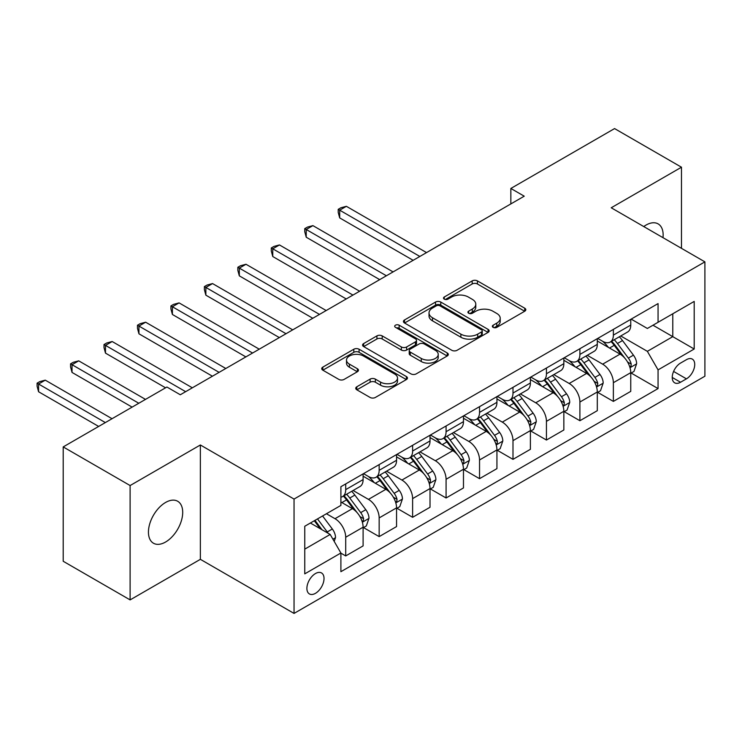 <?xml version="1.0" encoding="UTF-8"?>
<svg xmlns="http://www.w3.org/2000/svg" width="742" height="742" viewBox="0 0 742 742"><rect width="100%" height="100%" fill="white"/><g stroke="black" fill="none" stroke-linecap="round" stroke-linejoin="round"><path stroke-width="1.11" d="M493.124 327.352A2.597 1.503 0 0 0 496.806 327.352L524.715 311.232A3.719 2.143 0 0 0 525.809 309.72A3.719 2.143 0 0 0 524.715 308.199L477.431 280.903A3.719 2.143 0 0 0 472.172 280.903L444.263 297.013A2.597 1.503 0 0 0 443.503 298.08A2.597 1.503 0 0 0 444.263 299.137A2.597 1.503 0 0 0 447.936 299.137L451.553 297.05A11.891 6.864 0 0 1 468.369 297.05L472.302 299.332A11.891 6.864 0 0 1 475.789 304.183A11.891 6.864 0 0 1 472.302 309.034L468.694 311.121A2.597 1.503 0 0 0 467.933 312.187A2.597 1.503 0 0 0 468.694 313.245A2.597 1.503 0 0 0 472.366 313.245L475.984 311.158A11.891 6.864 0 0 1 492.799 311.158L496.741 313.43A11.891 6.864 0 0 1 500.219 318.29A11.891 6.864 0 0 1 496.741 323.141L493.124 325.228A2.597 1.503 0 0 0 492.363 326.285A2.597 1.503 0 0 0 493.124 327.352L493.124 325.228M165.577 542.022A24.226 13.987 120 0 0 181.4 520.68A24.226 13.987 120 0 0 177.69 501.267A24.226 13.987 120 0 0 165.577 502.464A24.226 13.987 120 0 0 149.745 523.815A24.226 13.987 120 0 0 153.464 543.227A24.226 13.987 120 0 0 165.577 542.022M662.996 237.672A24.226 13.987 120 0 0 658.126 223.889A24.226 13.987 120 0 0 646.013 225.086A24.226 13.987 120 0 0 643.759 226.56M315.461 593.331A12.113 6.993 120 0 0 323.373 582.656A12.113 6.993 120 0 0 321.518 572.954A12.113 6.993 120 0 0 315.461 573.547A12.113 6.993 120 0 0 307.55 584.223A12.113 6.993 120 0 0 309.405 593.934A12.113 6.993 120 0 0 315.461 593.331M356.837 386.767A3.719 2.143 0 0 0 355.752 388.289A3.719 2.143 0 0 0 356.837 389.81L370.11 397.462A3.719 2.143 0 0 0 375.359 397.462L406.366 379.57A3.719 2.143 0 0 0 407.451 378.049A3.719 2.143 0 0 0 406.366 376.537L359.072 349.232A3.719 2.143 0 0 0 353.813 349.232L322.816 367.132A3.719 2.143 0 0 0 321.731 368.644A3.719 2.143 0 0 0 322.816 370.165L338.844 379.412A3.719 2.143 0 0 0 344.093 379.412L357.366 371.751A3.719 2.143 0 0 0 358.451 370.239A3.719 2.143 0 0 0 357.366 368.718L349.417 364.137A9.943 5.741 0 0 1 346.505 360.074A9.943 5.741 0 0 1 352.645 354.778A9.943 5.741 0 0 1 363.469 356.021L394.605 373.996A9.943 5.741 0 0 1 397.517 378.049A9.943 5.741 0 0 1 391.377 383.354A9.943 5.741 0 0 1 380.553 382.111L375.359 379.116A3.719 2.143 0 0 0 370.11 379.116L356.837 386.767L356.837 389.81M200.368 444.977L130.11 485.546L63.2 446.916L63.2 561.267L130.11 599.898L200.368 559.329L294.045 613.421L294.045 499.069L200.368 444.977L200.368 559.329M681.481 248.338L681.481 167.21L611.222 207.779L704.9 261.861L294.045 499.069M681.481 167.21L614.571 128.579L510.848 188.459L510.848 203.911M63.2 446.916L166.913 387.027L180.297 394.763L524.232 196.185L510.848 188.459M451.813 350.289A3.719 2.143 0 0 0 457.072 350.289L488.069 332.397A3.719 2.143 0 0 0 489.154 330.876A3.719 2.143 0 0 0 488.069 329.365L440.776 302.059A3.719 2.143 0 0 0 435.526 302.059L404.52 319.96A3.719 2.143 0 0 0 403.435 321.471A3.719 2.143 0 0 0 404.52 322.993L451.813 350.289M396.497 327.908A2.597 1.503 0 0 1 399.14 328.279L399.14 325.191L447.213 352.951A3.719 2.143 0 0 1 448.307 354.463A3.719 2.143 0 0 1 447.213 355.984L416.216 373.875A3.719 2.143 0 0 1 410.957 373.875L363.673 346.579L363.673 343.546A3.719 2.143 0 0 0 362.578 345.058A3.719 2.143 0 0 0 363.673 346.579M363.673 343.546L376.936 335.885A3.719 2.143 0 0 1 382.195 335.885L401.366 346.959A3.719 2.143 0 0 0 406.625 346.959L415.427 341.877A3.719 2.143 0 0 0 416.512 340.355A3.719 2.143 0 0 0 415.427 338.844L395.458 327.315A2.597 1.503 0 0 1 394.698 326.248A2.597 1.503 0 0 1 396.302 324.866A2.597 1.503 0 0 1 399.14 325.191M686.433 359.685L680.544 363.079A11.733 6.771 120 0 0 672.873 373.421A11.733 6.771 120 0 0 674.673 382.826A11.733 6.771 120 0 0 680.544 382.241L686.433 378.847A11.733 6.771 120 0 0 694.095 368.505A11.733 6.771 120 0 0 692.295 359.1A11.733 6.771 120 0 0 686.433 359.685M294.045 613.421L704.9 376.213L704.9 261.861M631.164 319.116L647.358 328.465L658.061 322.288L658.061 303.589L340.893 486.706L340.893 505.404L304.758 526.264L304.758 573.863L340.893 552.994L340.893 571.692L658.061 388.576L658.061 369.878L647.358 351.337L620.739 335.968M658.061 322.288L694.197 301.419L694.197 349.018L658.061 369.878M130.11 485.546L130.11 599.898M652.979 325.219L672.781 336.655L672.781 313.783L694.197 301.419M647.358 351.337L672.781 336.655L694.197 349.018M304.758 549.136L330.181 534.453L310.379 523.017M340.893 553.152L345.707 555.934L345.707 537.236A15.137 8.737 -120 0 0 335.004 518.695L326.434 513.742M345.707 555.934L363.107 545.889L363.107 527.191A15.137 8.737 -120 0 0 352.394 508.65L340.893 502M363.506 527.581L379.162 536.614L379.162 517.916A15.137 8.737 -120 0 0 368.459 499.375L353.081 490.499M379.162 536.614L396.562 526.57L396.562 507.871A15.137 8.737 -120 0 0 385.859 489.33L363.107 476.197M396.961 508.261L412.617 517.304L412.617 498.605A15.137 8.737 -120 0 0 401.914 480.055L386.545 471.189M412.617 517.304L430.017 507.259L430.017 488.561A15.137 8.737 -120 0 0 419.313 470.011L396.562 456.877M430.416 488.941L446.081 497.984L446.081 479.286A15.137 8.737 -120 0 0 435.368 460.745L420 451.869M446.081 497.984L463.472 487.939L463.472 469.241A15.137 8.737 -120 0 0 452.768 450.7L430.017 437.567M463.88 469.63L479.536 478.673L479.536 459.975A15.137 8.737 -120 0 0 468.823 441.425L453.455 432.549M479.536 478.673L496.936 468.629L496.936 449.93A15.137 8.737 -120 0 0 486.223 431.38L463.472 418.247M497.335 450.311L512.991 459.354L512.991 440.655A15.137 8.737 -120 0 0 502.288 422.115L486.91 413.238M512.991 459.354L530.391 449.309L530.391 430.61A15.137 8.737 -120 0 0 519.678 412.07L496.936 398.927M530.79 431L546.446 440.034L546.446 421.335A15.137 8.737 -120 0 0 535.743 402.795L520.374 393.919M546.446 440.034L563.846 429.989L563.846 411.291A15.137 8.737 -120 0 0 553.142 392.75L530.391 379.616M564.245 411.68L579.901 420.723L579.901 402.025A15.137 8.737 -120 0 0 569.197 383.475L553.829 374.608M579.901 420.723L597.301 410.678L597.301 391.98A15.137 8.737 -120 0 0 586.597 373.43L563.846 360.297M597.7 392.36L613.365 401.403L613.365 382.705A15.137 8.737 -120 0 0 602.652 364.164L587.284 355.288M613.365 401.403L630.756 391.359L630.756 372.66A15.137 8.737 -120 0 0 620.052 354.12L597.301 340.986M597.7 338.435L602.652 341.292A15.137 8.737 -120 0 0 610.23 342.043A15.137 8.737 -120 0 0 613.365 335.106L613.365 329.392M564.245 357.746L569.197 360.612A15.137 8.737 -120 0 0 576.766 361.354A15.137 8.737 -120 0 0 579.901 354.426L579.901 348.712M530.79 377.066L535.743 379.923A15.137 8.737 -120 0 0 543.311 380.674A15.137 8.737 -120 0 0 546.446 373.745L546.446 368.023M497.335 396.386L502.288 399.242A15.137 8.737 -120 0 0 509.856 399.994A15.137 8.737 -120 0 0 512.991 393.056L512.991 387.343M463.88 415.696L468.823 418.553A15.137 8.737 -120 0 0 476.401 419.304A15.137 8.737 -120 0 0 479.536 412.376L479.536 406.653M430.416 435.016L435.368 437.873A15.137 8.737 -120 0 0 442.937 438.624A15.137 8.737 -120 0 0 446.081 431.696L446.081 425.973M396.961 454.327L401.914 457.193A15.137 8.737 -120 0 0 409.482 457.935A15.137 8.737 -120 0 0 412.617 451.006L412.617 445.293M363.506 473.646L368.459 476.503A15.137 8.737 -120 0 0 376.027 477.254A15.137 8.737 -120 0 0 379.162 470.326L379.162 464.603M631.164 373.05L658.061 388.576M610.23 342.043L627.621 331.999A15.137 8.737 -120 0 0 630.756 325.07L630.756 319.348M576.766 361.354L594.166 351.309A15.137 8.737 -120 0 0 597.301 344.381L597.301 338.667M543.311 380.674L560.711 370.629A15.137 8.737 -120 0 0 563.846 363.701L563.846 357.978M509.856 399.994L527.256 389.949A15.137 8.737 -120 0 0 530.391 383.011L530.391 377.298M476.401 419.304L493.792 409.259A15.137 8.737 -120 0 0 496.936 402.331L496.936 396.608M442.937 438.624L460.337 428.579A15.137 8.737 -120 0 0 463.472 421.651L463.472 415.928M409.482 457.935L426.882 447.89A15.137 8.737 -120 0 0 430.017 440.961L430.017 435.248M376.027 477.254L393.427 467.21A15.137 8.737 -120 0 0 396.562 460.281L396.562 454.558M340.893 497.186A15.137 8.737 -120 0 0 342.572 496.574L359.972 486.529A15.137 8.737 -120 0 0 363.107 479.592L363.107 473.878M342.572 496.574A15.137 8.737 -120 0 0 345.707 489.637L345.707 483.923M330.181 534.453L340.893 552.994M494.163 327.714L496.741 326.23A11.891 6.864 0 0 0 500.219 321.379L500.219 318.29M475.789 304.183L475.789 307.271A11.891 6.864 0 0 1 472.302 312.122L469.732 313.616M524.668 311.26L477.431 283.991A3.719 2.143 0 0 0 472.172 283.991L445.302 299.508M488.023 332.425L440.776 305.147A3.719 2.143 0 0 0 435.526 305.147L404.575 323.02M481.502 331.943A2.597 1.503 0 0 0 482.263 330.876A2.597 1.503 0 0 0 481.502 329.819L439.987 305.852A2.597 1.503 0 0 0 436.315 305.852L432.503 308.051A11.891 6.864 0 0 0 429.024 312.901A11.891 6.864 0 0 0 432.503 317.762L460.875 334.141A11.891 6.864 0 0 0 477.69 334.141L481.502 331.943L481.502 335.032A2.597 1.503 0 0 0 482.263 333.965L482.263 330.876M429.024 312.901L429.024 315.99A11.891 6.864 0 0 0 432.503 320.85L432.503 317.762M481.502 335.032L477.69 337.23A11.891 6.864 0 0 1 460.875 337.23L432.503 320.85M363.719 346.607L376.936 338.973L376.936 335.885M416.512 340.355L416.512 343.444A3.719 2.143 0 0 1 415.427 344.965L406.625 350.048A3.719 2.143 0 0 1 401.366 350.048L382.195 338.973A3.719 2.143 0 0 0 376.936 338.973M399.14 328.279L447.166 356.012M421.27 358.442A9.943 5.741 0 0 0 432.104 359.694A9.943 5.741 0 0 0 438.234 354.388A9.943 5.741 0 0 0 435.331 350.326L424.359 344A3.719 2.143 0 0 0 419.1 344L410.307 349.083A3.719 2.143 0 0 0 409.213 350.595A3.719 2.143 0 0 0 410.307 352.116L421.27 358.442L421.27 361.54A9.943 5.741 0 0 0 432.104 362.782A9.943 5.741 0 0 0 438.234 357.477L438.234 354.388M409.213 350.595L409.213 353.684A3.719 2.143 0 0 0 410.307 355.205L410.307 352.116M421.27 361.54L410.307 355.205M397.517 378.049L397.517 381.138A9.943 5.741 0 0 1 391.377 386.443A9.943 5.741 0 0 1 380.553 385.2L375.359 382.204A3.719 2.143 0 0 0 370.11 382.204L356.893 389.838M346.505 360.074L346.505 363.163A9.943 5.741 0 0 0 349.417 367.225L349.417 364.137M357.319 371.788L349.417 367.225M406.31 379.598L359.072 352.32A3.719 2.143 0 0 0 353.813 352.32L322.863 370.193M630.756 373.282L633.974 371.427L636.645 363.701A10.026 5.788 -120 0 0 633.445 355.158L622.51 340.559A28.957 16.723 -120 0 0 619.347 336.775M608.477 347.432A28.957 16.723 -120 0 0 602.541 341.227M629.847 367.132L631.015 365.88L631.229 364.127A10.026 5.788 -120 0 0 628.363 358.089L617.427 343.49A28.957 16.723 -120 0 0 614.265 339.706M611.566 341.264A24.032 13.875 60 0 1 615.517 345.753L624.773 358.108M426.539 252.595L346.375 206.313L339.688 210.171L339.688 217.898L413.155 260.321M611.056 341.561A28.957 16.723 60 0 1 614.209 345.345L621.481 355.056M339.688 217.898L338.213 212.416L338.213 209.327L419.842 256.454M338.213 209.327L340.893 207.779L346.375 206.313M597.301 392.592L600.51 390.737L603.19 383.011A10.026 5.788 -120 0 0 599.99 374.469L589.055 359.87A28.957 16.723 -120 0 0 585.892 356.086M575.013 366.752A28.957 16.723 -120 0 0 569.086 360.547M596.392 386.452L597.551 385.191L597.774 383.438A10.026 5.788 -120 0 0 594.908 377.409L583.963 362.81A28.957 16.723 -120 0 0 580.81 359.026M578.111 360.584A24.032 13.875 60 0 1 582.062 365.064L591.309 377.418M393.084 271.906L312.92 225.624L306.223 229.491L306.223 237.217L379.7 279.632M577.591 360.881A28.957 16.723 60 0 1 580.754 364.665L588.026 374.367M306.223 237.217L304.758 231.727L304.758 228.638L386.387 275.774M304.758 228.638L307.429 227.098L312.92 225.624M563.846 411.912L567.055 410.057L569.735 402.331A10.026 5.788 -120 0 0 566.536 393.789L555.591 379.19A28.957 16.723 -120 0 0 552.438 375.406M541.558 386.063A28.957 16.723 -120 0 0 535.631 379.858M562.928 405.772L564.096 404.511L564.319 402.758A10.026 5.788 -120 0 0 561.444 396.729L550.508 382.13A28.957 16.723 -120 0 0 547.355 378.346M544.656 379.895A24.032 13.875 60 0 1 548.598 384.384L557.854 396.738M359.62 291.226L279.465 244.943L272.768 248.802L272.768 256.537L346.245 298.952M544.136 380.201A28.957 16.723 60 0 1 547.299 383.985L554.571 393.687M272.768 256.537L271.303 251.046L271.303 247.958L352.932 295.084M271.303 247.958L273.974 246.409L279.465 244.943M530.391 431.232L533.6 429.377L536.281 421.651A10.026 5.788 -120 0 0 533.071 413.108L522.136 398.51A28.957 16.723 -120 0 0 518.983 394.725M508.103 405.382A28.957 16.723 -120 0 0 502.176 399.177M529.473 425.083L530.641 423.821L530.864 422.077A10.026 5.788 -120 0 0 527.989 416.039L517.053 401.441A28.957 16.723 -120 0 0 513.891 397.656M511.201 399.215A24.032 13.875 60 0 1 515.143 403.704L524.399 416.058M326.165 310.536L246.001 264.263L239.314 268.122L239.314 275.848L312.781 318.262M510.682 399.511A28.957 16.723 60 0 1 513.844 403.296L521.116 413.006M239.314 275.848L237.839 270.366L237.839 267.268L319.477 314.404M237.839 267.268L240.519 265.729L246.001 264.263M496.936 450.542L500.145 448.687L502.816 440.961A10.026 5.788 -120 0 0 499.616 432.419L488.681 417.82A28.957 16.723 -120 0 0 485.518 414.036M474.648 424.693A28.957 16.723 -120 0 0 468.721 418.488M496.018 444.402L497.186 443.141L497.4 441.388A10.026 5.788 -120 0 0 494.534 435.359L483.599 420.76A28.957 16.723 -120 0 0 480.436 416.976M477.746 418.534A24.032 13.875 60 0 1 481.688 423.014L490.944 435.368M292.71 329.856L212.546 283.574L205.859 287.442L205.859 295.168L279.326 337.582M477.227 418.831A28.957 16.723 60 0 1 480.38 422.615L487.652 432.317M205.859 295.168L204.384 289.677L204.384 286.588L286.022 333.724M204.384 286.588L207.064 285.039L212.546 283.574M463.472 469.862L466.69 468.007L469.361 460.281A10.026 5.788 -120 0 0 466.161 451.739L455.226 437.14A28.957 16.723 -120 0 0 452.063 433.356M441.193 444.013A28.957 16.723 -120 0 0 435.257 437.808M462.563 463.713L463.731 462.461L463.945 460.708A10.026 5.788 -120 0 0 461.079 454.67L450.144 440.071A28.957 16.723 -120 0 0 446.981 436.287M444.282 437.845A24.032 13.875 60 0 1 448.233 442.334L457.489 454.688M259.255 349.176L179.091 302.894L172.404 306.752L172.404 314.478L245.871 356.902M443.772 438.142A28.957 16.723 60 0 1 446.925 441.926L454.197 451.637M172.404 314.478L170.929 308.997L170.929 305.908L252.558 353.034M170.929 305.908L173.6 304.359L179.091 302.894M430.017 489.173L433.226 487.327L435.906 479.592A10.026 5.788 -120 0 0 432.707 471.049L421.771 456.451A28.957 16.723 -120 0 0 418.609 452.666M407.729 463.333A28.957 16.723 -120 0 0 401.802 457.128M429.108 483.033L430.267 481.771L430.49 480.018A10.026 5.788 -120 0 0 427.615 473.99L416.679 459.391A28.957 16.723 -120 0 0 413.526 455.607M410.827 457.165A24.032 13.875 60 0 1 414.778 461.645L424.025 473.999M225.8 368.486L145.636 322.204L138.94 326.072L138.94 333.798L212.416 376.213M410.307 457.462A28.957 16.723 60 0 1 413.47 461.246L420.742 470.947M138.94 333.798L137.474 328.316L137.474 325.219L219.103 372.354M137.474 325.219L140.145 323.679L145.636 322.204M396.562 508.493L399.771 506.638L402.452 498.912A10.026 5.788 -120 0 0 399.252 490.369L388.307 475.77A28.957 16.723 -120 0 0 385.154 471.986M374.274 482.643A28.957 16.723 -120 0 0 368.347 476.438M395.644 502.353L396.812 501.091L397.035 499.338A10.026 5.788 -120 0 0 394.16 493.309L383.224 478.711A28.957 16.723 -120 0 0 380.062 474.926M377.372 476.475A24.032 13.875 60 0 1 381.314 480.964L390.57 493.319M192.336 387.806L112.181 341.524L105.485 345.392L105.485 353.118L165.577 387.806M376.853 476.781A28.957 16.723 60 0 1 380.015 480.566L387.287 490.267M105.485 353.118L104.01 347.627L104.01 344.538L185.648 391.665M104.01 344.538L106.69 342.99L112.181 341.524M363.107 527.812L366.316 525.957L368.987 518.231A10.026 5.788 -120 0 0 365.787 509.689L354.852 495.09A28.957 16.723 -120 0 0 351.699 491.306M362.189 521.663L363.357 520.402L363.58 518.658A10.026 5.788 -120 0 0 360.705 512.62L349.77 498.021A28.957 16.723 -120 0 0 346.607 494.237M343.917 495.795A24.032 13.875 60 0 1 347.859 500.284L357.115 512.639M145.497 399.391L78.717 360.844L72.03 364.702L72.03 372.428L132.113 407.117M343.398 496.092A28.957 16.723 60 0 1 346.56 499.876L353.832 509.587M72.03 372.428L70.555 366.947L70.555 363.849L138.81 403.258M70.555 363.849L73.235 362.309L78.717 360.844M334.197 541.41L335.532 537.542A10.026 5.788 -120 0 0 332.333 529L322.575 515.978M112.042 418.711L45.262 380.154L38.575 384.022L38.575 391.748L98.658 426.437M328.159 533.285A10.026 5.788 -120 0 0 327.25 531.94L317.493 518.908M314.979 520.365L321.991 529.723M314.274 520.763L320.229 528.703M38.575 391.748L37.1 386.257L37.1 383.169L105.355 422.578M37.1 383.169L39.78 381.62L45.262 380.154M335.004 518.695L352.394 508.65M368.459 499.375L385.859 489.33M401.914 480.055L419.313 470.011M435.368 460.745L452.768 450.7M468.823 441.425L486.223 431.38M502.288 422.115L519.678 412.07M535.743 402.795L553.142 392.75M569.197 383.475L586.597 373.43M602.652 364.164L620.052 354.12M613.365 335.106L630.756 325.07M613.365 382.705L630.756 372.66M579.901 402.025L597.301 391.98M579.901 354.426L597.301 344.381M546.446 421.335L563.846 411.291M546.446 373.745L563.846 363.701M512.991 440.655L530.391 430.61M512.991 393.056L530.391 383.011M479.536 459.975L496.936 449.93M479.536 412.376L496.936 402.331M446.081 479.286L463.472 469.241M446.081 431.696L463.472 421.651M412.617 498.605L430.017 488.561M412.617 451.006L430.017 440.961M379.162 517.916L396.562 507.871M379.162 470.326L396.562 460.281M345.707 537.236L363.107 527.191M345.707 489.637L363.107 479.592M673.597 371.436L686.433 378.847M672.243 377.455L680.544 382.241M496.741 326.23L496.741 323.141M468.694 313.245L468.694 311.121M472.302 312.122L472.302 309.034M444.263 299.137L444.263 297.013M472.172 283.991L472.172 280.903M477.431 283.991L477.431 280.903M524.715 311.232L524.715 308.199M404.52 322.993L404.52 319.96M435.526 305.147L435.526 302.059M440.776 305.147L440.776 302.059M488.069 332.397L488.069 329.365M460.875 337.23L460.875 334.141M477.69 337.23L477.69 334.141M382.195 338.973L382.195 335.885M401.366 350.048L401.366 346.959M406.625 350.048L406.625 346.959M415.427 344.965L415.427 341.877M447.213 355.984L447.213 352.951M370.11 382.204L370.11 379.116M375.359 382.204L375.359 379.116M380.553 385.2L380.553 382.111M357.366 371.751L357.366 368.718M322.816 370.165L322.816 367.132M353.813 352.32L353.813 349.232M359.072 352.32L359.072 349.232M406.366 379.57L406.366 376.537M630.014 367.689L636.58 363.895M617.427 343.49L622.51 340.559M609.534 348.044L614.209 345.345M628.363 358.089L633.445 355.158M627.565 362.013L631.229 364.127M596.549 386.999L603.125 383.206M583.963 362.81L589.055 359.87M576.08 367.364L580.754 364.665M594.908 377.409L599.99 374.469M594.11 381.323L597.774 383.438M563.095 406.319L569.671 402.526M550.508 382.13L555.591 379.19M542.625 386.675L547.299 383.985M561.444 396.729L566.536 393.789M560.655 400.643L564.319 402.758M529.64 425.63L536.206 421.836M517.053 401.441L522.136 398.51M509.17 405.995L513.844 403.296M527.989 416.039L533.071 413.108M527.191 419.953L530.864 422.077M496.185 444.95L502.751 441.156M483.599 420.76L488.681 417.82M475.715 425.314L480.38 422.615M494.534 435.359L499.616 432.419M493.736 439.273L497.4 441.388M462.73 464.269L469.296 460.476M450.144 440.071L455.226 437.14M442.251 444.625L446.925 441.926M461.079 454.67L466.161 451.739M460.281 458.593L463.945 460.708M429.266 483.58L435.842 479.786M416.679 459.391L421.771 456.451M408.796 463.945L413.47 461.246M427.615 473.99L432.707 471.049M426.826 477.904L430.49 480.018M395.811 502.9L402.387 499.106M383.224 478.711L388.307 475.77M375.341 483.265L380.015 480.566M394.16 493.309L399.252 490.369M393.371 497.223L397.035 499.338M362.356 522.22L368.922 518.417M349.77 498.021L354.852 495.09M341.886 502.575L346.56 499.876M360.705 512.62L365.787 509.689M359.907 516.543L363.58 518.658M332.926 539.202L335.467 537.737M327.25 531.94L332.333 529"/></g></svg>
